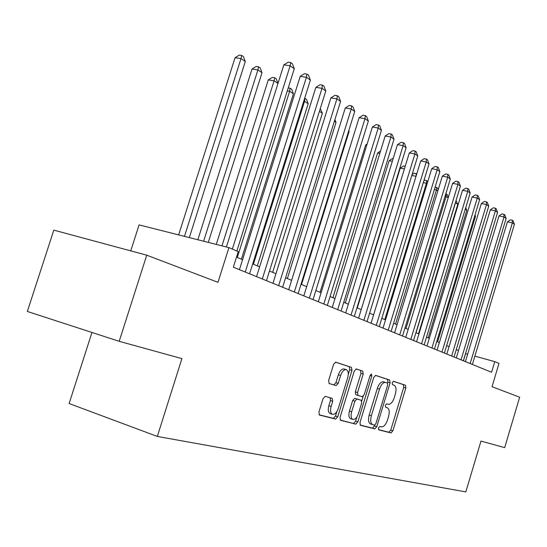 <?xml version="1.0" encoding="UTF-8"?>
<svg xmlns="http://www.w3.org/2000/svg" width="547" height="547" viewBox="0 0 547 547"><rect width="100%" height="100%" fill="white"/><g stroke="black" fill="none" stroke-linecap="round" stroke-linejoin="round"><path stroke-width="0.82" d="M378.449 427.952L378.75 429.867L391.016 432.937L392.876 430.831L405.86 387.994L405.477 385.252L393.498 381.286L392.199 382.722L392.486 384.685L394.066 385.197C396.131 386.387 396.568 389.341 395.365 394.072L394.271 397.683C392.637 402.284 390.633 404.5 388.254 404.315L386.661 403.85L385.334 405.313L385.621 407.241L387.269 407.72C389.327 408.869 389.758 411.788 388.561 416.479L387.461 420.096C385.826 424.718 383.803 426.975 381.403 426.872L379.789 426.455L378.449 427.952M325.239 396.37L323.038 398.64L318.915 412.041L319.421 415.023L335.612 419.077L337.738 416.821L351.974 370.374L351.461 367.365L335.714 362.155L333.581 364.357L328.617 380.486L329.178 383.543L336.063 385.594L338.21 383.385L340.637 375.488C342.114 371.399 343.981 369.451 346.237 369.642C348.309 370.688 348.801 373.382 347.714 377.717L338.313 408.377C336.747 412.67 334.785 414.653 332.432 414.346C330.504 413.238 330.067 410.612 331.126 406.462L332.713 401.293L332.193 398.305L325.239 396.37M119.191 341.314L27.35 311.462L53.818 230.137L146.74 255.182L119.191 341.314L181.912 358.613L157.317 436.438L465.818 491.903L480.977 441.087L504.69 447.631L519.65 397.211L492.04 386.695L498.98 363.44L494.762 361.629L491.582 372.275L233.33 267.189L238.232 251.613L228.919 247.62L139.088 224.899L130.754 250.875M146.74 255.182L217.973 282.314L228.919 247.62M359.988 422.475L360.411 425.279L374.818 428.882L376.753 426.735L390.1 382.838L389.683 380.021L375.659 375.379L373.717 377.478L359.988 422.475M340.172 420.041L355.776 424.123L340.514 420.301L340.056 417.409L354.237 371.112L356.268 368.958M356.309 368.972L362.729 371.098L363.208 374.045L357.547 392.548L358.032 395.46L362.251 396.691L364.268 394.544L370.093 375.468L371.461 373.991L371.81 376.035L357.8 421.922L355.776 424.123M91.964 332.467L69.113 403.536L157.317 436.438M467.664 354.162L465.524 353.56M458.475 350.593L456.253 349.649M449.073 346.627L446.667 345.615M439.35 342.538L436.766 341.444M429.313 338.313L426.523 337.137M418.927 333.937L415.925 332.672M408.185 329.41L404.958 328.056M397.06 324.727L393.594 323.27M385.539 319.879L381.82 318.313M373.594 314.846L369.608 313.171M361.205 309.629L356.931 307.831M348.343 304.214L343.762 302.286M334.99 298.594L330.08 296.529M321.103 292.748L315.845 290.532M306.662 286.669L301.021 284.29M291.626 280.337L285.582 277.794M275.955 273.739L269.486 271.011M259.62 266.861L252.687 263.941M242.567 259.681L236.495 257.124M494.762 361.629L474.871 356.145M463.439 360.822L465.613 353.594M378.456 429.627L388.89 432.239L390.743 430.14L403.727 387.344L403.337 384.609L393.286 381.28M387.611 383.215L387.926 382.182L387.508 379.372L375.406 375.365M360.083 425.026L372.651 428.171L374.873 425.087M374.551 425.122L375.905 423.617L387.659 384.992L387.365 383.016L385.587 382.442C383.173 382.257 381.143 384.486 379.488 389.122L371.365 415.775C370.169 420.479 370.599 423.433 372.657 424.629L374.551 425.122M383.399 381.779L385.587 382.442L383.399 381.779C380.986 381.601 378.955 383.823 377.3 388.452L379.488 389.122M372.582 424.602L370.483 423.918C368.418 422.722 367.987 419.775 369.184 415.077L377.3 388.452M356.001 368.945L362.729 371.098M358.018 395.454L355.803 394.763L355.318 391.857L360.972 373.375L360.487 370.428M363.174 396.39L361.779 400.965M356.89 416.971L355.598 421.204L357.8 421.922M351.666 411.795C350.634 415.829 351.03 418.38 352.856 419.426C355.071 419.706 356.938 417.764 358.449 413.6L361.656 403.091L361.191 400.226L356.959 399.009L354.907 401.183L351.666 411.795L349.444 411.077C348.412 415.111 348.815 417.655 350.641 418.708L352.856 419.426M358.989 399.529L354.729 398.305L352.685 400.479L354.907 401.183M349.444 411.077L352.685 400.479M353.567 423.399L355.598 421.204M332.432 414.346L330.176 413.607C328.241 412.5 327.803 409.874 328.856 405.73L330.443 400.568L330.203 397.758M346.237 369.642L343.967 368.958C341.711 368.767 339.844 370.716 338.361 374.798L340.637 375.488M328.993 383.461L333.786 384.89L335.94 382.681L338.361 374.798M348.302 374.298L349.718 369.69L349.205 366.688L335.434 362.135M319.058 414.756L333.362 418.339L335.489 416.089L336.877 411.556M437.593 341.793L475.528 216.263L474.762 215.744M475.022 214.882L475.528 216.263M470.153 363.55L512.368 222.861L514.412 224.311L472.382 364.459M465.422 361.629L507.411 221.836L512.368 222.861L512.313 220.25L513.134 220.838L514.412 224.311M507.411 221.836L510.337 219.846L512.313 220.25M428.205 337.841L466.796 210.39L465.237 209.337M465.757 207.6L466.796 210.39M418.517 333.766L457.784 204.332L455.487 202.787L416.048 332.726M456.048 200.517L457.784 204.332M455.501 202.315L455.364 202.759M448.178 197.87L446.12 196.482L405.963 328.48M445.812 193.782L447.152 194.5L448.28 197.529M446.202 193.857L446.12 196.482L445.053 196.27M437.839 190.917L436.438 189.98L395.556 324.097M435.145 187.047L437.525 187.983L438.195 189.761M436.547 187.32L436.438 189.98L434.373 189.57M461.053 359.851L504.013 216.954L506.125 218.451L463.357 360.788M456.273 357.909L499.001 215.935L504.013 216.954L503.978 214.315L504.826 214.923L506.125 218.451M499.001 215.935L501.975 213.911L503.978 214.315M451.665 356.029L495.391 210.862L497.572 212.407L454.037 357M446.831 354.066L490.317 209.836L495.391 210.862L495.37 208.195L496.245 208.817L497.572 212.407M490.317 209.836L493.346 207.785L495.37 208.195M441.962 352.083L486.481 204.564L488.738 206.157L444.417 353.082M437.074 350.094L481.346 203.539L486.481 204.564L486.481 201.87L487.384 202.506L488.738 206.157M481.346 203.539L484.43 201.46L486.481 201.87M431.932 348.001L477.278 198.062L479.61 199.71L434.468 349.034M426.988 345.991L472.082 197.029L477.278 198.062L477.299 195.334L478.235 195.997L479.61 199.71M472.082 197.029L475.227 194.923L477.299 195.334M427.132 183.717L426.441 183.252L384.794 319.564M423.925 180.592L424.554 180.175L426.571 180.565L427.747 181.693M426.571 180.565L426.441 183.252L423.296 182.643M421.559 343.783L467.76 191.334L470.174 193.036L424.185 344.849M416.561 341.745L462.502 190.308L467.76 191.334L467.808 188.571L468.772 189.262L470.174 193.036M462.502 190.308L465.702 188.168L467.808 188.571M412.069 174.609L414.216 173.194L416.746 173.919M416.021 176.291L411.809 175.478M416.117 175.977L416.26 173.59M410.824 339.413L457.921 184.38L460.41 186.137L413.546 340.521M405.771 337.355L452.595 183.348L457.921 184.38L457.989 181.583L458.981 182.295L460.41 186.137M452.595 183.348L455.856 181.173L457.989 181.583M404.404 168.92L400.24 168.134L357.273 307.975M400.24 168.134L403.529 165.98L405.211 166.295M399.713 334.894L447.733 177.173L450.311 178.999L402.53 336.036M394.599 332.808L442.338 176.148L447.733 177.173L447.822 174.349L448.855 175.088L450.311 178.999M442.338 176.148L445.668 173.946L447.822 174.349M392.336 161.297L389.115 160.695L345.307 302.935M389.115 160.695L392.466 158.507L393.156 158.637M388.206 330.21L437.176 169.714L439.85 171.608L391.119 331.393M383.023 328.104L431.72 168.695L437.176 169.714L437.292 166.856L438.366 167.621L439.85 171.608M431.72 168.695L435.111 166.452L437.292 166.856M379.803 153.399L377.594 152.996L332.904 297.718M377.594 152.996L380.514 151.095M376.268 325.349L426.243 161.987L429.012 163.943L379.29 326.58M371.03 323.222L420.718 160.962L426.243 161.987L426.387 159.095L427.494 159.881L429.012 163.943M420.718 160.962L424.178 158.692L426.387 159.095M366.763 145.215L365.656 145.017L320.057 292.31M365.656 145.017L367.119 144.066M363.885 320.316L414.899 153.967L417.771 156.004L367.023 321.588M358.586 318.156L409.306 152.955L414.899 153.967L415.077 151.047L416.226 151.861L417.771 156.004M409.306 152.955L412.841 150.644L415.077 151.047M351.037 315.086L403.132 145.652L406.113 147.758L354.292 316.412M345.67 312.905L397.464 144.64L403.132 145.652L403.337 142.692L404.534 143.54L406.113 147.758M397.464 144.64L401.074 142.288L403.337 142.692M301.547 284.515L349.157 131.294L348.671 130.972M348.836 130.446L349.157 131.294M337.684 309.65L390.907 137.01L394.004 139.205L341.068 311.031M332.255 307.441L385.17 136.005L390.907 137.01L391.153 134.015L392.39 134.897L394.004 139.205M385.17 136.005L388.855 133.618L391.153 134.015M323.803 304.002L378.209 128.032L381.43 130.309L327.325 305.438M318.313 301.766L372.391 127.034L378.209 128.032L378.49 125.003L379.775 125.919L381.43 130.309M372.391 127.034L376.165 124.607L378.49 125.003M309.363 298.129L364.999 118.699L368.35 121.065L313.028 299.619M303.804 295.865L359.106 117.708L364.999 118.699L365.314 115.629L366.661 116.586L368.35 121.065M359.106 117.708L362.962 115.239L365.314 115.629M287.373 278.546L336.015 122.46L334.354 121.345M334.914 119.561L336.015 122.46M272.652 272.344L322.368 113.284L319.434 111.315M320.275 108.621L322.368 113.284M257.336 265.897L308.173 103.745L304.535 101.298L253.411 264.242M304.679 98.234L306.464 99.274L308.173 103.745M305.014 98.289L304.535 101.298L303.763 101.168M294.327 292.009L351.249 108.976L354.736 111.444L298.142 293.561M288.7 289.719L345.28 107.998L351.249 108.976L351.612 105.879L353.006 106.87L354.736 111.444M345.28 107.998L349.225 105.489L351.612 105.879M241.398 259.189L293.411 93.817L289.623 91.274L237.309 257.466M288.228 87.923L290.149 88.231L291.66 89.25L293.411 93.817M290.149 88.231L289.623 91.274L287.291 90.898M278.655 285.637L336.925 98.857L340.562 101.427L282.635 287.25M272.967 283.319L330.88 97.886L336.925 98.857L337.335 95.718L338.791 96.751L340.562 101.427M330.88 97.886L334.921 95.335L337.335 95.718M277.992 83.452L274.088 80.826L268.276 79.924L216.263 244.42M268.276 79.924L272.344 77.394L274.669 77.749L274.088 80.826L221.966 245.863M274.669 77.749L276.242 78.816L278.006 83.411M262.314 278.984L321.998 88.306L325.786 90.987L266.464 280.673M256.557 276.638L315.872 87.349L321.998 88.306L322.457 85.127L323.974 86.207L325.786 90.987M315.872 87.349L320.009 84.751L322.457 85.127M208.277 242.403L262.013 72.71L257.904 69.941L252.01 69.052L197.85 239.764M252.01 69.052L256.181 66.481L258.533 66.83L257.904 69.941L203.621 241.22M258.533 66.83L260.181 67.944L262.013 72.71M245.254 272.044L306.416 77.291L310.375 80.088L249.589 273.808M239.429 269.671L300.214 76.354L306.416 77.291L306.929 74.077L308.515 75.199L310.375 80.088M300.214 76.354L304.453 73.701L306.929 74.077M189.33 237.61L245.302 61.469L241.008 58.591L235.053 57.715L178.63 234.902M235.053 57.715L239.319 55.097L241.706 55.438L241.008 58.591L184.462 236.372M241.706 55.438L243.422 56.601L245.302 61.469M232.366 249.097L290.142 65.79L294.279 68.71L236.865 251.032M226.39 246.984L283.859 64.867L290.142 65.79L290.717 62.536L292.372 63.712L294.279 68.71M283.859 64.867L288.201 62.173L290.717 62.536M403.337 384.609L405.477 385.252M403.727 387.344L405.86 387.994M390.743 430.14L392.876 430.831M388.89 432.239L391.016 432.937M387.508 379.372L389.683 380.021M387.926 382.182L390.1 382.838M374.586 426.031L376.753 426.735M372.651 428.171L374.818 428.882M369.184 415.077L371.365 415.775M360.972 373.375L363.208 374.045M355.318 391.857L357.547 392.548M370.08 375.509L371.81 376.035M354.729 398.305L356.959 399.009M330.443 400.568L332.713 401.293M328.856 405.73L331.126 406.462M335.94 382.681L338.21 383.385M333.786 384.89L336.063 385.594M349.205 366.688L351.461 367.365M349.718 369.69L351.974 370.374M335.489 416.089L337.738 416.821M333.362 418.339L335.612 419.077M370.483 423.918L372.657 424.629M355.803 394.763L358.032 395.46"/></g></svg>
